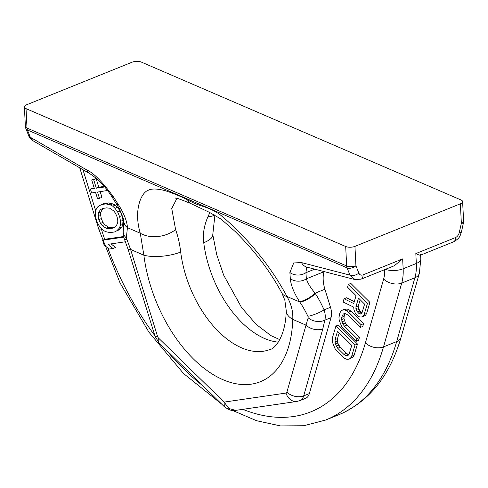 <?xml version="1.0" encoding="UTF-8"?>
<svg xmlns="http://www.w3.org/2000/svg" width="488" height="488" viewBox="0 0 488 488"><rect width="100%" height="100%" fill="white"/><g stroke="black" fill="none" stroke-linecap="round" stroke-linejoin="round"><path stroke-width="0.73" d="M26.023 108.629A6.57 2.715 -2.9 0 1 24.4 106.963A6.57 2.715 -2.9 0 1 26.645 104.767L132.065 62.214A6.57 2.715 -2.9 0 1 141.331 62.08L460.995 199.952A6.57 2.715 -2.9 0 1 462.618 201.617A6.57 2.715 -2.9 0 1 460.373 203.813L354.947 246.373A6.57 2.715 -2.9 0 1 345.687 246.501L26.023 108.629L27.005 128.063A6.57 2.715 177.1 0 1 25.382 126.404A6.57 6.57 0 0 0 25.846 128.509L28.755 135.786C29.115 137.293 30.518 138.946 32.97 140.739L89.2 173.307C97.271 178.291 104.591 185.714 111.166 195.578L119.316 208.589L123.293 218.386L123.738 221.265A12.2 9.772 176 0 1 123.732 221.088M362.017 312.771L359.949 311.088L358.338 307.684L358.345 305.891L360.175 299.76M348.676 354.599L346.279 353.324L340.185 347.273L337.757 343.058L337.507 338.605L339.203 332.938M114.973 227.194L111.85 227.652L108.635 227.304L104.7 224.62L102.986 222.424L101.284 218.6L100.571 214.635L100.839 212.152L102.84 208.602L103.438 208.333M331.023 317.657L309.331 393.615A14.896 8.711 68 0 1 305.598 398.336L299.949 400.618A14.896 8.711 68 0 0 303.682 395.896L322.824 328.863L324.837 320.152C325.587 317.151 325.337 313.723 324.093 309.874C321.122 303.322 318.219 297.924 315.388 293.672A12.2 3.599 -32.9 0 1 299.766 301.999C302.383 305.744 305.098 310.49 307.91 316.248A12.2 2.373 -23.8 0 0 324.093 309.874L330.498 307.287A14.896 8.711 68 0 1 331.023 317.657L324.837 320.152A12.2 8.692 9.8 0 1 308.178 317.792L306.025 325.124A12.2 7.912 15.9 0 0 322.824 328.863M330.498 307.287L324.904 289.238A25.187 14.731 -112 0 1 324.02 271.706L324.056 271.572M354.294 301.602L346.547 297.765L344.077 298.766L343.113 302.005L353.696 307.123L353.952 309.782L355.166 312.79L357.869 316.078L359.223 316.822L361.266 317.048L363.035 316.413L364.133 314.498L367.452 303.39L348.365 284.419L347.535 287.194L356.063 295.673L353.715 303.542L344.077 298.766M363.035 316.413L365.506 315.413L366.604 313.503L369.922 302.395L350.835 283.418L348.365 284.419M356.112 341.344L356.941 338.568L344.351 326.051L342.869 323.977L341.923 321.836L341.673 317.389L343.186 314.089L344.412 313.51L345.907 313.79L347.67 314.943L360.26 327.46L361.09 324.685L348.499 312.168L346.334 310.612L344.43 309.923L342.253 310.161L340.886 311.204L339.788 313.113L338.953 317.682L339.209 320.341L341.63 326.35L343.522 328.827L356.112 341.344L358.582 340.343L359.412 337.568L346.822 325.057L345.339 322.977L343.997 318.646L344.144 316.389L345.272 313.668M360.26 327.46L362.73 326.46L363.56 323.684L350.976 311.167L348.804 309.612L346.901 308.922L344.723 309.16L342.253 310.161M349.225 359.107L353.062 357.07L354.16 355.154L357.478 344.046L338.391 325.075L335.921 326.069L332.603 337.178L332.572 342.558L334.994 348.566L336.885 351.043L342.979 357.1L345.144 358.656L347.047 359.345L349.225 359.107L350.591 358.064L351.689 356.155L355.008 345.046L335.921 326.069M123.537 236.534L105.097 239.224L102.626 240.224L104.072 244.897L108.989 249.069L112.942 248.49L108.031 244.323L125.465 241.774M112.942 248.49L115.412 247.495L111.142 243.866M114.54 231.965L120.487 228.829L121.982 226.981L122.744 224.431L123.019 220.314L122.061 215.568L120.121 210.962L117.425 207.284L115.217 205.161L112.758 203.892L108.318 202.91L103.865 203.563L101.394 204.557L97.917 206.692L96.423 208.541L95.66 211.097L95.386 215.214L96.343 219.96L98.283 224.565L100.979 228.244L103.188 230.366L105.652 231.635L110.093 232.617L114.54 231.965L116.772 230.824L119.511 227.981L120.274 225.425L120.548 221.314L119.591 216.562L117.651 211.963L114.954 208.278L112.746 206.162L110.288 204.887L105.847 203.911L101.394 204.557M104.743 186.965L96.319 188.191L93.659 179.621L91.683 179.907L94.343 188.484L90.384 189.057L91.591 192.955L95.55 192.376L97.478 198.61L99.461 198.323L101.931 197.329L100.186 191.699M104.255 186.398L98.789 187.197L96.13 178.62L91.683 179.907M94.153 187.874L90.384 189.057M369.922 302.395L367.452 303.39M366.604 313.503L364.133 314.498M355.874 306.891L358.503 298.095L364.591 304.152L361.968 312.942L361.144 313.93L360.053 314.046L358.698 313.296L356.399 310.411L355.874 306.891L358.345 305.891M351.738 345.4L349.249 353.733L348.292 355.179L347.066 355.758L345.571 355.478L343.808 354.325L337.714 348.267L335.286 344.052L335.036 339.599L337.525 331.273L351.738 345.4M358.338 307.684L355.862 308.678M358.869 309.416L356.399 310.411M359.949 311.088L357.478 312.088M361.169 312.302L358.698 313.296M361.547 313.442L360.053 314.046M346.901 308.922L344.43 309.923M348.804 309.612L346.334 310.612M350.976 311.167L348.499 312.168M363.56 323.684L361.09 324.685M344.558 313.534L343.186 314.089M344.699 314.54L342.228 315.535M344.144 316.389L341.673 317.389M343.997 318.646L341.527 319.64M344.394 320.842L341.923 321.836M345.339 322.977L342.869 323.977M346.822 325.057L344.351 326.051M359.412 337.568L356.941 338.568M354.16 355.154L351.689 356.155M357.478 344.046L355.008 345.046M353.062 357.07L350.591 358.064M337.507 338.605L335.036 339.599M337.36 340.862L334.89 341.856M337.757 343.058L335.286 344.052M338.696 345.193L336.226 346.187M340.185 347.273L337.714 348.267M346.279 353.324L343.808 354.325M348.042 354.477L345.571 355.478M123.696 237.144L102.626 240.224M109.379 228.646L106.164 228.299L102.23 225.615L100.516 223.425L98.814 219.6L98.1 215.629L98.369 213.146L100.369 209.596L103.096 208.382L106.555 207.876L109.769 208.224L113.704 210.907L115.418 213.103L117.12 216.928L117.834 220.893L117.565 223.376L115.564 226.926L112.838 228.14L109.379 228.646L111.85 227.652M99.461 198.323L97.527 192.089L107.567 190.466M108.318 202.91L105.847 203.911M111.032 203.331L108.562 204.326M112.758 203.892L110.288 204.887M115.217 205.161L112.746 206.162M117.425 207.284L114.954 208.278M120.121 210.962L117.651 211.963M122.061 215.568L119.591 216.562M123.019 220.314L120.548 221.314M122.744 224.431L120.274 225.425M121.982 226.981L119.511 227.981M120.487 228.829L118.017 229.83M119.243 229.83L116.772 230.824M108.635 227.304L106.164 228.299M102.84 208.602L100.369 209.596M100.839 212.152L98.369 213.146M100.571 214.635L98.1 215.629M101.284 218.6L98.814 219.6M102.986 222.424L100.516 223.425M104.7 224.62L102.23 225.615M96.13 178.62L93.659 179.621M98.789 187.197L96.319 188.191M354.947 246.373L355.935 265.808L358.845 273.079C359.711 274.945 361.108 275.549 363.035 274.89A6.57 3.843 68 0 1 361.175 279.124L394.304 265.746L402.649 258.902L403.149 268.778L416.331 263.459A43.804 25.626 68 0 1 414.91 277.764L401.728 283.083A43.804 25.626 -112 0 0 403.149 268.778A13.139 5.423 -2.9 0 1 385.392 269.346M306.665 267.076L305.939 272.7L314.717 269.156M345.687 246.501L346.669 265.942A6.57 2.715 177.1 0 0 355.935 265.808A6.57 3.861 158.2 0 1 347.072 267.863L349.981 275.134L301.511 262.593L293.733 262.94L289.884 272.536L290.311 278.666A12.2 9.772 -4 0 0 306.36 278.831C307.599 282.9 310.502 287.688 315.083 293.203L324.904 289.238M25.846 128.509A6.57 3.861 158.2 0 0 27.407 129.991A6.57 4.587 113.3 0 1 27.005 128.063L346.669 265.942A6.57 4.587 113.3 0 0 347.072 267.863L27.407 129.991L30.317 137.262L32.97 140.739M28.755 135.786A6.57 3.861 158.2 0 0 30.317 137.262L86.882 170.025A12.2 7.204 120.1 0 0 89.2 173.307M290.311 278.666C290.879 285.212 293.928 292.837 299.461 301.529A12.2 3.599 -32.9 0 0 315.083 293.203L315.388 293.672M299.461 301.529L299.766 301.999L286.968 296.484C278.422 280.496 267.997 265.118 255.694 250.344C242.207 234.008 227.402 220.686 222.235 216.507C218.136 212.799 212.237 209.59 204.539 206.888C196.17 204.124 195.511 204.027 187.673 200.013C181.579 196.713 174.112 193.608 165.279 190.698C157.325 188.636 151.695 188.478 148.382 190.216C141.227 192.321 133.376 210.243 140.276 233.209L143.868 255.187A26.285 8.808 172.9 0 0 180.682 252.034A87.608 51.246 -112 0 0 241.542 347.816A87.608 51.246 -112 0 0 270.303 349.359C273.567 349.402 285.632 338.227 286.243 310.661A26.285 12.767 1.7 0 0 292.745 319.396C293.251 311.936 291.324 304.298 286.968 296.484A26.285 11.7 -27.9 0 1 281.911 293.123L281.911 293.123C270.309 271.365 254.706 250.808 235.106 231.458L221.162 219.149L209.62 212.445L190.698 203.508A11.248 7.796 -57.1 0 1 187.673 200.013M86.882 170.025C93.397 172.801 102.096 181.536 112.978 196.237L118.303 204.478C123.836 213.164 126.886 220.789 127.453 227.341A12.2 9.772 176 0 1 123.714 220.918M358.845 273.079A6.57 3.861 158.2 0 1 349.981 275.134L355.032 279.587M301.511 262.593A12.2 9.589 104.5 0 0 306.885 267.131L306.885 267.131A12.2 9.589 104.5 0 0 306.897 267.131L354.983 279.575L361.175 279.124M289.884 272.536A12.2 9.772 -4 0 0 305.933 272.7L306.36 278.831L324.02 271.706M307.91 316.248L308.178 317.792M209.87 212.567L208.004 216.568C204.039 225.682 202.618 234.405 203.746 242.725A26.285 8.808 -7.1 0 0 212.78 234.636L216.751 254.785L223.65 275.11L241.536 307.464L256.163 324.361L270.87 335.573L279.783 339.624M176.937 198.415L171.745 208.486L175.607 229.647C177.998 236.198 179.688 243.658 180.682 252.034M208.004 216.568A26.285 8.326 20.7 0 0 214.506 214.976M460.373 203.813L461.355 223.248L459.287 232.538C458.635 235.015 457.354 236.698 455.444 237.589L415.825 253.583C418.856 255.139 420.43 255.499 420.546 254.657M462.618 201.617L463.6 221.058A6.57 2.715 177.1 0 1 461.355 223.248A6.57 1.232 -167.4 0 0 463.454 222.821L461.38 232.105C459.867 235.472 460.916 237.571 453.584 241.816A6.57 3.843 -112 0 1 453.584 241.822L420.467 255.187M235.741 410.371L228.939 408.554L224.126 402.1L224.291 406.65C228.994 410.097 232.813 411.335 235.741 410.371L296.93 401.435L299.949 400.618M127.453 227.341L126.337 237.937L130.589 249.459A12.2 1.397 162.8 0 1 128.112 249.368L155.056 336.275A12.2 1.397 162.8 0 0 157.532 336.366A2.696 1.574 -112 0 0 158.557 338.105L224.126 402.1L285.992 393.066A12.2 9.797 81.7 0 0 296.93 401.435M126.606 239.48A12.2 2.22 157.2 0 1 124.385 239.114L128.112 249.368M175.607 229.647A26.285 18.654 166 0 1 140.276 233.209L127.478 227.695A12.2 9.772 176 0 1 123.738 221.265L123.263 230.794A12.2 8.827 -171.5 0 1 123.263 230.794C122.939 232.117 123.055 234.13 123.617 236.839L124.385 239.114M126.337 237.937A12.2 8.827 -171.5 0 1 123.263 230.8M118.303 204.478A12.2 3.593 147.1 0 1 116.486 203.819M112.978 196.237A12.2 3.599 147.1 0 1 111.166 195.578M242.81 409.34A217.398 127.167 -112 0 0 365.408 342.863L383.635 279.057A30.665 17.934 -112 0 0 384.654 269.644M101.15 228.408L101.321 228.957A217.398 127.167 -112 0 0 104.725 239.376M107.836 248.093A217.398 127.167 -112 0 0 154.867 335.659M165.883 349.646A217.398 127.167 -112 0 0 203.161 386.026M82.948 169.684L95.721 210.895M363.035 274.89L402.649 258.902M415.825 253.583L416.331 263.459A13.139 5.423 177.1 0 0 420.815 259.073L419.332 273.353A13.139 8.522 -164.1 0 1 414.91 277.764L396.683 341.57L383.507 346.889L401.728 283.083A13.139 8.522 15.9 0 1 383.635 279.057M309.331 393.615L303.682 395.896A12.2 7.912 15.9 0 1 286.883 392.157A2.696 1.574 68 0 1 285.992 393.066M286.883 392.157L306.025 325.124L292.745 319.396A113.893 66.624 68 0 1 222.986 379.701A113.893 66.624 68 0 1 143.868 255.187L130.589 249.459L157.532 336.366M203.746 242.725A87.608 51.246 -112 0 0 264.606 338.501A87.608 51.246 -112 0 0 278.3 342.137M461.38 232.105A6.57 1.232 -167.4 0 1 459.287 232.538M453.584 241.816A6.57 3.843 -112 0 0 455.444 237.589M419.332 273.353L401.105 337.159A13.139 8.522 -164.1 0 1 396.683 341.57A230.537 134.853 -112 0 1 338.892 414.702L325.71 420.022A230.537 134.853 -112 0 0 383.507 346.889A13.139 8.522 15.9 0 1 365.408 342.863M101.321 228.957A13.139 1.501 162.8 0 1 98.655 228.86L120.054 282.949L148.938 332.206L183.506 373.491L221.766 404.186M158.557 338.105A12.2 5.941 134.3 0 0 159.21 343.131L224.291 406.65M24.4 106.963L25.382 126.404M306.336 266.966L306.885 267.131M286.243 310.661L284.852 300.248L281.911 293.123M212.78 234.636L214.903 215.196M463.454 222.821A6.57 6.57 0 0 0 463.6 221.058M401.105 337.159C390.04 375.65 369.306 401.496 338.892 414.702M232.599 410.457L256.578 420.723L280.49 425.92L303.774 425.737L325.71 420.022M420.613 255.126L420.815 259.073M79.733 167.823L98.655 228.86M159.21 343.131L155.056 336.275M190.698 203.508C180.353 199.226 175.229 197.451 175.332 198.183L175.338 198.183"/></g></svg>
